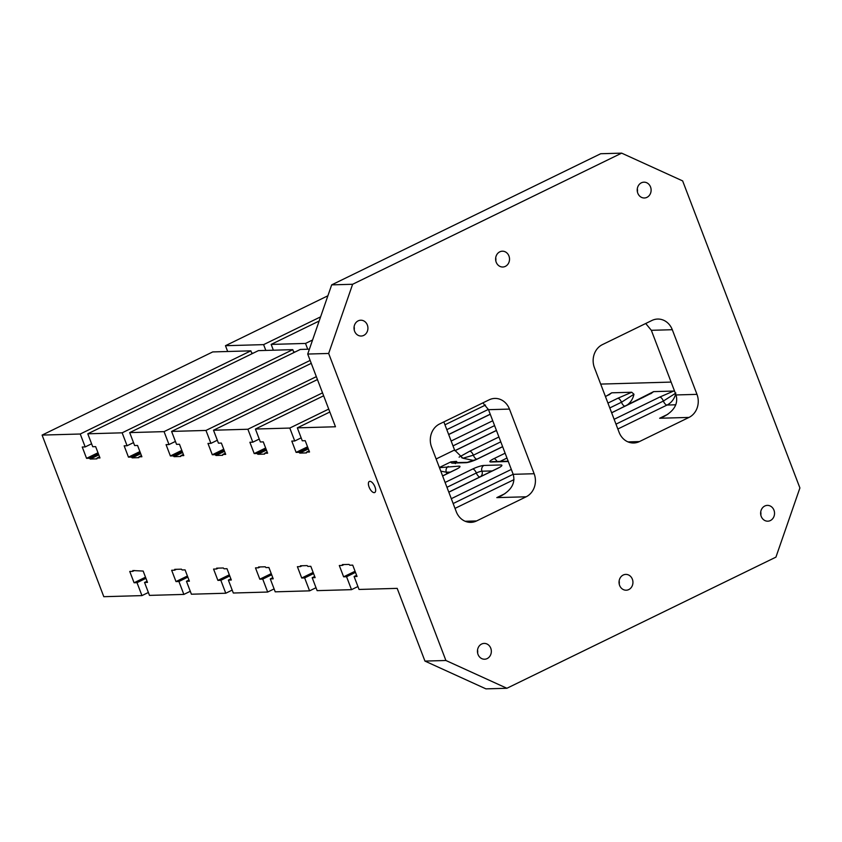 <?xml version="1.0" encoding="UTF-8"?>
<svg xmlns="http://www.w3.org/2000/svg" width="842" height="842" viewBox="0 0 842 842"><rect width="100%" height="100%" fill="white"/><g stroke="black" fill="none" stroke-linecap="round" stroke-linejoin="round"><path stroke-width="1.26" d="M312.571 340L305.52 343.441L271.156 344.41L319.15 321.023M265.819 350.419L263.609 344.631L320.591 316.855M251.979 353.756L250.863 350.84L80.243 434.009L85.179 446.934L91.599 443.797M253.358 353.082L251.737 353.135M357.934 586.537L351.503 589.663L317.129 590.642L312.193 577.717L315.129 577.633L310.814 566.319L307.877 566.403L307.151 565.603L300.447 565.792L300.331 566.613L297.394 566.698L301.72 578.012L304.657 577.928L309.593 590.852L275.218 591.831L270.282 578.896L273.218 578.822L268.903 567.508L265.967 567.592L265.241 566.792L258.536 566.982L258.42 567.803L255.484 567.887L259.81 579.201L262.746 579.117L267.682 592.042L233.308 593.021L228.371 580.085L231.308 580.001L226.993 568.697L224.056 568.782L223.33 567.982L216.626 568.171L216.51 568.992L213.573 569.076L217.899 580.391L220.836 580.306L225.772 593.231L191.397 594.21L186.461 581.275L189.397 581.191L185.082 569.887L182.146 569.96L181.419 569.171L174.715 569.36L174.599 570.181L171.663 570.266L175.989 581.569L178.925 581.496L183.861 594.42L149.487 595.389L144.55 582.464L147.487 582.38L143.172 571.065L132.804 570.55L132.689 571.371L129.752 571.455L134.078 582.759L137.014 582.675L141.951 595.61L103.808 596.694L42.1 435.093L212.721 351.924L250.863 350.84M227.677 351.493L225.467 345.704L327.885 295.784M459.09 457.153L469.72 451.217A4.389 1.947 -116 0 1 473.362 455.196L462.911 458.227L473.835 460.511M502.642 446.713L477.172 459.132A8.788 1.547 159.1 0 1 465.9 462.7L455.417 463.005C452.133 463.374 450.628 462.995 450.912 461.869L456.406 461.353L455.08 462.69M450.912 461.869L439.387 467.489M436.135 458.974L454.575 449.986L462.911 458.227L461.679 457.69M439.45 467.668L458.816 466.152A8.788 1.547 159.1 0 1 455.932 469.489A4.389 1.947 -116 0 0 455.543 469.583L442.597 475.888M614.134 419.305L659.739 397.077L673.632 391.056L674.653 391.351M611.66 412.822L653.613 391.625L673.632 391.056M617.828 398.266L631.721 392.246L633.963 394.245L621.47 402.244A4.389 1.947 -116 0 0 617.828 398.266L607.935 403.086M605.461 396.593L611.702 392.814L631.721 392.246M675.873 393.056L663.38 401.055A4.389 1.947 64 0 0 659.739 397.077M653.613 391.625L650.729 393.772M448.344 466.457A4.389 3.863 88.4 0 0 446.344 472.215L440.776 471.131M611.702 392.814L608.819 394.961M621.659 153.139L600.704 153.728L331.674 284.87L307.709 354.05L328.664 353.461L352.63 284.27L621.659 153.139L682.652 180.914L799.9 487.95L775.935 557.13L506.895 688.272L485.939 688.861L424.947 661.086L445.902 660.496L328.664 353.461M331.674 284.87L352.63 284.27M506.895 688.272L445.902 660.496M495.801 260.852A7.904 6.946 88.4 0 0 495.717 257.736M508.947 256A7.904 6.946 -91.6 0 1 502.8 267.009A7.904 6.946 -91.6 0 1 496.201 262.209A7.904 6.946 -91.6 0 1 502.348 251.2A7.904 6.946 -91.6 0 1 508.947 256M312.193 577.717L314.697 576.496M42.1 435.093L80.243 434.009M300.331 566.613L302.11 565.75M301.72 578.012L313.15 572.434M304.657 577.928L313.582 573.57M309.593 590.852L316.024 587.716M323.644 395.793L255.421 429.041L260.357 441.966L263.293 441.882L267.619 453.196L264.683 453.28L264.567 454.101L257.863 454.291L257.136 453.491L254.2 453.575L249.885 442.271L252.821 442.187L259.241 439.05M254.2 453.575L265.63 448.007M257.136 453.491L266.061 449.144M257.863 454.291L266.44 450.112M264.683 453.28L267.177 452.059M252.821 442.187L247.885 429.252L322.528 392.867M270.282 578.896L272.787 577.686M255.421 429.041L289.795 428.062L328.727 409.086M258.42 567.803L260.199 566.94M259.81 579.201L271.24 573.623M262.746 579.117L271.671 574.76M267.682 592.042L274.113 588.905M317.445 379.563L213.51 430.23L218.446 443.155L221.383 443.071L225.709 454.385L222.772 454.469L222.656 455.29L215.952 455.48L215.226 454.68L212.289 454.764L207.974 443.45L210.91 443.376L217.331 440.24M212.289 454.764L223.719 449.196M215.226 454.68L224.151 450.333M215.952 455.48L224.53 451.301M222.772 454.469L225.267 453.249M210.91 443.376L205.974 430.441L316.329 376.648M228.371 580.085L230.876 578.875M213.51 430.23L247.885 429.252M216.51 568.992L218.288 568.129M217.899 580.391L229.329 574.812M220.836 580.306L229.761 575.949M225.772 593.231L232.203 590.095M311.256 363.344L171.6 431.42L176.536 444.344L179.472 444.26L183.798 455.575L180.862 455.659L180.746 456.48L174.041 456.669L173.315 455.869L170.379 455.954L166.063 444.639L169 444.555L175.42 441.429M170.379 455.954L181.809 450.386M173.315 455.869L182.24 451.522M174.041 456.669L182.619 452.491M180.862 455.659L183.356 454.438M169 444.555L164.064 431.63L310.14 360.429M186.461 581.275L188.966 580.054M171.6 431.42L205.974 430.441M174.599 570.181L176.378 569.308M175.989 581.569L187.419 576.002M178.925 581.496L187.85 577.138M183.861 594.42L190.292 591.284M309.393 349.177L300.32 349.441L129.689 432.609L134.625 445.534L137.562 445.45L141.888 456.764L138.951 456.848L138.835 457.669L132.131 457.859L131.405 457.059L128.468 457.143L124.153 445.828L127.089 445.744L133.51 442.618M128.468 457.143L139.898 451.575M131.405 457.059L140.33 452.712M132.131 457.859L140.709 453.68M138.951 456.848L141.445 455.627M305.52 343.441L307.73 349.23M293.89 352.566L292.774 349.651L122.153 432.82L127.089 445.744M144.55 582.464L147.055 581.243M129.689 432.609L164.064 431.63M132.689 571.371L134.467 570.497M134.078 582.759L145.508 577.191M137.014 582.675L145.94 578.328M141.951 595.61L148.381 592.473M292.774 349.651L258.41 350.63L87.779 433.798L92.715 446.723L95.651 446.639L99.977 457.953L97.041 458.037L96.925 458.858L90.22 459.048L89.494 458.248L86.558 458.332L82.242 447.018L85.179 446.934M86.558 458.332L97.988 452.764M89.494 458.248L98.419 453.891M90.22 459.048L98.798 454.869M97.041 458.037L99.535 456.817M273.366 350.198L271.156 344.41M307.709 354.05L335.474 426.768L297.331 427.852L329.832 412.012M351.503 589.663L346.567 576.738L343.631 576.823L339.305 565.508L342.241 565.424L342.357 564.603L349.062 564.414L349.788 565.214L352.724 565.129L357.04 576.444L354.103 576.528L359.039 589.453L397.182 588.369L424.947 661.086M761.21 516.388A7.904 6.946 -91.6 0 1 767.367 505.379A7.904 6.946 -91.6 0 1 773.956 510.178A7.904 6.946 -91.6 0 1 767.809 521.187A7.904 6.946 -91.6 0 1 761.21 516.388M637.794 193.186A7.904 6.946 -91.6 0 1 643.941 182.177A7.904 6.946 -91.6 0 1 650.54 186.977A7.904 6.946 -91.6 0 1 644.393 197.986A7.904 6.946 -91.6 0 1 637.794 193.186M619.617 585.411A7.904 6.946 -91.6 0 1 625.764 574.402A7.904 6.946 -91.6 0 1 632.363 579.201A7.904 6.946 -91.6 0 1 626.216 590.21A7.904 6.946 -91.6 0 1 619.617 585.411M478.024 654.423A7.904 6.946 -91.6 0 1 484.171 643.414A7.904 6.946 -91.6 0 1 490.76 648.214A7.904 6.946 -91.6 0 1 484.613 659.223A7.904 6.946 -91.6 0 1 478.024 654.423M354.598 331.232A7.904 6.946 -91.6 0 1 360.755 320.213A7.904 6.946 -91.6 0 1 367.344 325.012A7.904 6.946 -91.6 0 1 361.197 336.032A7.904 6.946 -91.6 0 1 354.598 331.232M505.042 493.612L496.812 497.622L501.137 495.896C511.536 490.118 515.546 482.929 513.188 474.32L534.144 473.73L509.463 409.086L488.507 409.686L482.887 402.876M534.144 473.73A17.577 15.44 -91.6 0 1 526.155 496.791L476.593 520.945A17.577 15.44 -91.6 0 1 470.92 522.356A17.577 15.44 -91.6 0 1 456.269 511.694L431.578 447.049A17.577 15.44 -91.6 0 1 439.566 423.989L489.128 399.834A17.577 15.44 -91.6 0 1 494.801 398.424A17.577 15.44 -91.6 0 1 509.463 409.086M667.874 414.243L659.654 418.253L663.97 416.527C674.368 410.749 678.389 403.55 676.021 394.951L696.976 394.361L672.295 329.717L651.34 330.306L645.719 323.507M696.976 394.361A17.577 15.44 -91.6 0 1 688.988 417.422L639.436 441.576A17.577 15.44 -91.6 0 1 633.763 442.987A17.577 15.44 -91.6 0 1 619.102 432.314L594.42 367.68A17.577 15.44 -91.6 0 1 602.409 344.62L651.961 320.455A17.577 15.44 -91.6 0 1 657.634 319.055A17.577 15.44 -91.6 0 1 672.295 329.717M87.779 433.798L122.153 432.82M263.609 344.631L225.467 345.704M297.331 427.852L302.267 440.776L305.204 440.692L309.53 452.007L306.593 452.091L306.477 452.912L299.773 453.101L299.047 452.301L296.11 452.386L291.795 441.082L294.732 440.998L301.152 437.861M295.268 351.893L293.647 351.945M296.11 452.386L307.541 446.818M299.047 452.301L307.972 447.955M299.773 453.101L308.351 448.923M306.593 452.091L309.088 450.87M294.732 440.998L289.795 428.062M354.103 576.528L356.608 575.307M342.241 565.424L344.02 564.561M343.631 576.823L355.061 571.255M346.567 576.738L355.492 572.381M374.964 486.908A6.147 2.726 64 0 1 374.722 492.517A6.147 2.726 64 0 1 369.575 488.181A6.147 2.726 64 0 1 369.333 481.466A6.147 2.726 64 0 1 374.964 486.908M760.821 515.041A7.904 6.946 88.4 0 0 760.736 511.915M637.405 191.839A7.904 6.946 88.4 0 0 637.31 188.713M619.228 584.053A7.904 6.946 88.4 0 0 619.133 580.938M477.625 653.076A7.904 6.946 88.4 0 0 477.54 649.95M354.208 329.875A7.904 6.946 88.4 0 0 354.124 326.759M513.188 474.32L488.507 409.686M676.021 394.951L651.34 330.306M454.575 449.986L443.85 421.905M456.406 461.353A17.577 7.788 -116 0 0 457.459 462.637M469.72 451.217L498.927 436.987M476.877 459.174A4.389 1.947 -116 0 1 473.362 455.196L500.779 441.839M453.154 503.537L513.167 474.278M451.301 498.685L511.315 469.426M442.629 475.972L455.932 469.489M445.102 482.455L472.688 469.015A8.788 1.547 159.1 0 1 483.961 465.447L500.727 464.963A8.788 1.547 159.1 0 1 497.843 468.299A4.389 1.947 -116 0 0 497.454 468.394L448.786 492.117M448.818 492.191L497.843 468.299M508.284 461.49A8.788 1.547 159.1 0 1 507.81 461.521L491.044 461.995A8.788 1.547 159.1 0 1 493.928 458.658L505.126 453.207M497.054 461.511A4.389 1.947 -116 0 0 493.928 458.658M500.064 461.427L506.979 458.059M609.787 407.938L621.47 402.244A4.389 1.947 64 0 0 624.996 406.223M633.963 394.245A17.577 15.44 -91.6 0 1 626.206 405.633M446.955 487.308L476.33 472.993A4.389 1.947 -116 0 0 479.856 476.972M472.688 469.015A4.389 1.947 64 0 1 476.33 472.993A4.389 0.779 -20.9 0 1 481.971 471.204L492.275 470.92M651.592 393.119L642.593 397.645A4.389 1.947 64 0 1 642.972 397.55M446.66 473.909A4.389 3.863 -91.6 0 0 446.344 472.215L450.365 472.099M477.172 459.132A4.389 1.947 -116 0 0 476.782 459.227L467.321 462.353L453.827 462.668L455.469 463.637M455.417 463.005A4.389 3.863 -91.6 0 1 456.838 462.647M451.154 441.029L492.738 420.758M448.681 434.546L490.255 414.275M444.955 424.81L485.497 405.044M496.812 497.622L526.155 496.791M454.89 450.754L496.454 430.494M475.635 459.764A17.577 15.44 -91.6 0 1 472.604 460.49M617.839 429.01L667.022 405.044A4.389 1.947 64 0 1 663.38 401.055L615.986 424.157M483.961 465.447A4.389 3.863 88.4 0 0 481.971 471.204A4.389 3.863 -91.6 0 1 480.508 476.656M453.007 445.881L494.591 425.61M675.652 393.993A17.577 15.44 -91.6 0 1 667.022 405.044L675.789 404.792M446.807 429.662L488.392 409.391M455.006 508.389L513.988 479.635M639.436 441.576L628.016 441.903M659.654 418.253L688.988 417.422M476.593 520.945L465.173 521.272M671.116 382.089L600.683 384.089M465.9 462.7A4.389 3.863 -91.6 0 1 467.321 462.353M508.179 461.195L492.465 461.637A4.389 3.863 88.4 0 0 491.044 461.995M609.682 394.309L605.43 396.498M502.611 446.639L476.782 459.227M490.223 414.19L448.649 434.461M496.422 430.42L454.859 450.67M457.701 468.552L455.543 469.583M499.611 467.363L497.454 468.394M642.593 397.645L611.629 412.738"/></g></svg>
